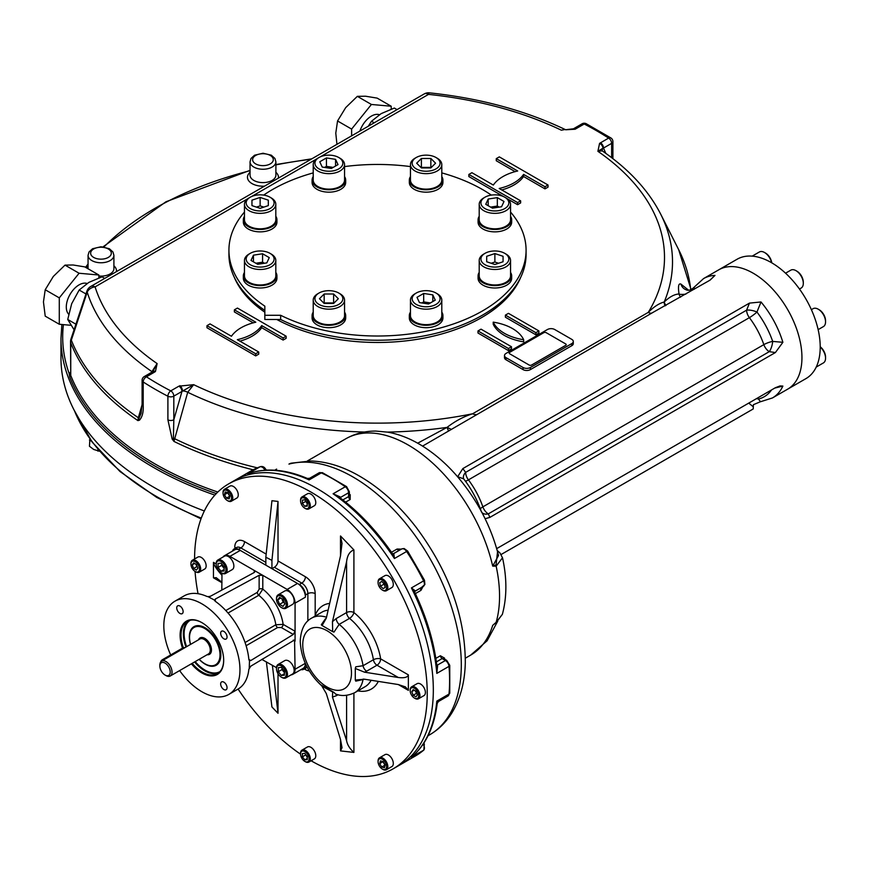 <?xml version="1.0" encoding="UTF-8"?>
<svg xmlns="http://www.w3.org/2000/svg" width="869" height="869" viewBox="0 0 869 869"><rect width="100%" height="100%" fill="white"/><g stroke="black" fill="none" stroke-linecap="round" stroke-linejoin="round"><path stroke-width="1.3" d="M184.597 647.839L184.337 647.687A2.585 1.488 120 0 0 183.044 647.818L162.329 659.767A2.585 1.488 120 0 0 160.656 662.026M165.957 675.571L165.045 675.05A7.321 4.226 60 0 1 159.863 666.078A7.321 4.226 60 0 1 165.045 663.09A7.321 4.226 60 0 1 170.215 672.052A7.321 4.226 60 0 1 165.045 675.05L165.957 675.571A8.614 4.975 60 0 0 170.259 675.995L208.484 653.933A8.614 4.975 60 0 0 208.484 643.994A8.614 4.975 60 0 0 199.87 639.019L161.656 661.081A8.614 4.975 60 0 1 170.259 666.056A8.614 4.975 60 0 1 170.259 675.995M159.863 666.078L159.863 665.024A8.614 4.975 60 0 1 161.656 661.081M190.604 644.364A21.529 12.427 60 0 1 194.015 627.472A21.529 12.427 60 0 1 215.545 639.91A21.529 12.427 60 0 1 215.545 664.774A21.529 12.427 60 0 1 204.78 663.71A21.529 12.427 60 0 1 199.218 659.278M223.681 660.103A30.165 17.413 60 0 1 217.435 673.66A30.165 17.413 60 0 1 192.201 663.34M183.316 647.677A30.165 17.413 60 0 1 187.259 621.411A30.165 17.413 60 0 1 202.119 622.769M182.512 648.111A30.817 17.793 60 0 1 201.89 622.639L201.89 622.639A30.817 17.793 60 0 1 223.681 660.375A30.817 17.793 60 0 1 191.408 663.797M220.835 654.77A21.616 12.481 60 0 1 215.316 664.904M193.787 627.614A21.616 12.481 60 0 1 205.323 627.907M190.517 644.418A22.268 12.85 60 0 1 205.084 627.766L205.084 627.766A22.268 12.85 60 0 1 220.835 655.041A22.268 12.85 60 0 1 199.131 659.332M248.849 659.441L250.783 660.549L249.251 660.483L248.849 659.441A53.835 31.078 -120 0 0 215.295 601.305L214.589 600.436L215.295 599.078L259.136 575.3L262.796 575.365L229.905 556.377A11.199 6.463 -120 0 0 224.311 555.812A11.199 6.463 -120 0 0 223.018 557.029M232.577 551.044A8.614 4.975 -120 0 1 234.13 548.915A8.614 4.975 -120 0 1 238.432 549.338L265.838 565.165L265.838 557.214L271.932 560.364L271.932 568.684L299.338 584.5A8.614 4.975 -120 0 1 305.432 595.048L305.432 597.166A11.199 6.463 -120 0 0 297.513 583.447L240.257 550.392A11.199 6.463 -120 0 0 234.663 549.838L224.311 555.812M291.061 674.876A11.199 6.463 -120 0 0 292.755 674.366A11.199 6.463 -120 0 0 295.069 669.249L294.558 639.942L250.783 666.175L248.849 669.282A53.835 31.078 -120 0 1 237.943 689.139L228.808 694.418A53.835 31.078 -120 0 0 228.808 632.252A53.835 31.078 -120 0 0 174.973 601.174A53.835 31.078 -120 0 0 170.682 654.944M292.755 674.366L303.107 668.391A11.199 6.463 -120 0 0 305.421 663.612M293.298 640.095L295.069 641.116L295.069 603.14A11.199 6.463 -120 0 0 287.15 589.421L262.796 575.365L262.796 589.149L258.799 595.276A2.585 1.488 60 0 1 257.311 592.343L259.136 589.149A2.585 1.488 180 0 1 262.796 589.149A35.314 20.389 -120 0 1 283.131 624.376L275.831 624.768A30.143 17.402 -120 0 0 258.799 595.276L228.047 613.036M223.854 689.53A4.519 2.607 -120 0 0 226.114 689.758A4.519 2.607 -120 0 0 226.114 684.533A4.519 2.607 -120 0 0 221.595 681.915A4.519 2.607 -120 0 0 220.9 685.543A4.519 2.607 -120 0 0 223.854 689.53M179.926 606.062A4.519 2.607 -120 0 0 177.667 605.834A4.519 2.607 -120 0 0 176.972 609.462A4.519 2.607 -120 0 0 179.926 613.449A4.519 2.607 -120 0 0 182.186 613.666A4.519 2.607 -120 0 0 182.881 610.049A4.519 2.607 -120 0 0 179.926 606.062M227.048 636.955A4.519 2.607 -120 0 0 225.082 632.415A4.519 2.607 -120 0 0 221.595 631.198A4.519 2.607 -120 0 0 220.9 634.826A4.519 2.607 -120 0 0 223.854 638.802A4.519 2.607 -120 0 0 226.114 639.03A4.519 2.607 -120 0 0 227.048 636.955M214.534 600.121L208.071 596.677L210.417 596.264L254.269 572.486L255.03 571.476L254.269 570.433L254.269 572.486M293.298 634.468L295.069 631.263L283.131 624.376A2.585 1.488 -60 0 1 281.306 627.537L293.298 634.468L250.783 660.549M179.633 670.596A53.835 31.078 -120 0 0 201.89 691.746A53.835 31.078 -120 0 0 228.808 694.418M208.071 596.677L206.768 596.384A53.835 31.078 -120 0 0 184.109 595.906L174.973 601.174M249.501 660.679L249.251 668M261.83 659.408L276.505 667.664M221.801 590.084L221.986 573.247M284.413 672.617L281.98 669.586L281.98 668.131M278.319 671.704L278.319 667.642L281.371 667.37L284.413 671.161L284.413 675.213L281.371 675.485L278.319 671.704L281.98 669.586M284.413 673.736L281.371 675.485M281.665 677.309A7.756 4.475 -120 0 0 281.98 677.505A7.756 4.475 -120 0 0 285.858 677.885A7.756 4.475 -120 0 0 287.042 671.683A7.756 4.475 -120 0 0 281.98 664.85A7.756 4.475 -120 0 0 278.102 664.459A7.756 4.475 -120 0 0 276.494 668.011A7.756 4.475 -120 0 0 276.505 668.38M281.98 677.505L281.371 677.157A6.887 3.976 -120 0 0 286.238 674.344A6.887 3.976 -120 0 0 281.371 665.904A6.887 3.976 -120 0 0 276.494 668.717A6.887 3.976 -120 0 0 281.371 677.157M285.858 677.885L292.549 674.018A7.756 4.475 -120 0 0 292.549 665.067A7.756 4.475 -120 0 0 284.804 660.592L278.102 664.459M224.126 568.391L221.682 565.361L221.682 563.894M224.126 566.925L224.126 570.987L221.074 571.259L218.032 567.468L218.032 563.405L221.074 563.134L224.126 566.925M221.682 565.361L218.032 567.468M224.126 569.499L221.074 571.259M221.367 572.888A7.756 4.475 -120 0 0 221.682 573.073A7.756 4.475 -120 0 0 225.56 573.464A7.756 4.475 -120 0 0 226.755 567.251A7.756 4.475 -120 0 0 221.682 560.418A7.756 4.475 -120 0 0 217.815 560.038A7.756 4.475 -120 0 0 216.207 563.579A7.756 4.475 -120 0 0 216.218 563.948L213.459 562.352C213.915 565.198 216.761 569.521 221.986 575.311M221.682 573.073L221.074 572.725A6.887 3.976 -120 0 0 225.951 569.912A6.887 3.976 -120 0 0 221.074 561.472A6.887 3.976 -120 0 0 216.207 564.285A6.887 3.976 -120 0 0 221.074 572.725L221.682 573.073M225.56 573.464L232.262 569.597A7.756 4.475 -120 0 0 233.446 563.384A7.756 4.475 -120 0 0 228.384 556.551A7.756 4.475 -120 0 0 224.506 556.171L217.815 560.038M284.445 602.988L283.175 602.25L281.773 598.622M283.044 606.388L279.525 604.357L277.765 599.827L279.525 597.329L283.044 599.36L284.804 603.89L283.044 606.388M283.175 602.25L279.525 604.357M280.817 598.068L277.765 599.827M281.665 607.692A7.756 4.475 -120 0 0 281.98 607.887A7.756 4.475 -120 0 0 285.858 608.267A7.756 4.475 -120 0 0 287.454 604.726A7.756 4.475 -120 0 0 284.076 596.916A7.756 4.475 -120 0 0 278.102 594.841A7.756 4.475 -120 0 0 276.494 598.393A7.756 4.475 -120 0 0 276.505 598.763M276.494 599.099A6.887 3.976 -120 0 0 281.371 607.54A6.887 3.976 -120 0 0 286.238 604.726A6.887 3.976 -120 0 0 281.371 596.286A6.887 3.976 -120 0 0 276.494 599.099L276.494 598.393M285.858 608.267L292.549 604.4A7.756 4.475 -120 0 0 294.156 600.848A7.756 4.475 -120 0 0 290.778 593.049A7.756 4.475 -120 0 0 284.804 590.974L278.102 594.841M229.829 496.46L227.602 492.614M226.461 498.133L224.474 494.689L225.201 491.973L227.928 492.701L229.916 496.145L229.188 498.86L226.461 498.133L229.514 496.373M227.526 492.929L224.474 494.689M227.591 500.674A6.887 3.976 -120 0 0 227.906 500.87A6.887 3.976 -120 0 0 231.35 501.217A6.887 3.976 -120 0 0 231.35 493.255A6.887 3.976 -120 0 0 224.463 489.28A6.887 3.976 -120 0 0 223.04 492.43A6.887 3.976 -120 0 0 223.051 492.799M236.835 498.046L231.35 501.217L236.835 498.046A6.887 3.976 -120 0 0 236.835 490.094A6.887 3.976 -120 0 0 229.948 486.119L224.463 489.28M224.289 490.377A6.029 3.476 -120 0 0 223.04 493.136A6.029 3.476 -120 0 0 227.298 500.522A6.029 3.476 -120 0 0 231.241 495.993A6.029 3.476 -120 0 0 224.289 490.377M307.257 503.835L305.432 500.609M302.379 503.325L302.379 500.077L304.813 499.86L307.257 502.89L307.257 506.138L304.813 506.355L302.379 503.325L305.432 501.565M307.257 504.943L304.813 506.355M305.117 508.354A6.887 3.976 -120 0 0 305.432 508.55A6.887 3.976 -120 0 0 308.875 508.886A6.887 3.976 -120 0 0 309.929 503.368A6.887 3.976 -120 0 0 305.432 497.296A6.887 3.976 -120 0 0 301.977 496.959A6.887 3.976 -120 0 0 300.555 500.109A6.887 3.976 -120 0 0 300.565 500.479M305.432 508.55L304.813 508.202A6.029 3.476 -120 0 0 309.082 505.736A6.029 3.476 -120 0 0 304.813 498.35A6.029 3.476 -120 0 0 300.555 500.816A6.029 3.476 -120 0 0 304.813 508.202M308.875 508.886L314.35 505.725A6.887 3.976 -120 0 0 314.35 497.774A6.887 3.976 -120 0 0 307.463 493.788L301.977 496.959M384.771 585.565L383.153 582.762M379.72 582.632L381.708 581.491L379.72 582.632L380.448 586.195L383.501 584.435M381.708 581.491L384.435 583.892L385.163 587.455L383.164 588.606L380.448 586.195M382.632 590.192A6.887 3.976 -120 0 0 382.947 590.377A6.887 3.976 -120 0 0 386.39 590.724A6.887 3.976 -120 0 0 386.39 582.762A6.887 3.976 -120 0 0 379.503 578.787A6.887 3.976 -120 0 0 378.069 581.937A6.887 3.976 -120 0 0 378.08 582.306M385.347 583.371A6.029 3.476 -120 0 0 380.709 579.612A6.029 3.476 -120 0 0 378.069 582.643A6.029 3.476 -120 0 0 382.338 590.029A6.029 3.476 -120 0 0 386.271 589.269A6.029 3.476 -120 0 0 385.347 583.371M386.39 590.724L391.876 587.553A6.887 3.976 -120 0 0 391.876 579.601A6.887 3.976 -120 0 0 384.978 575.626L379.503 578.787M417.055 693.962L415.176 690.768M413.188 689.617L416.001 691.235L417.402 694.863L416.001 696.862L413.188 695.243L411.776 691.615L413.188 689.617M414.22 690.214L411.776 691.615M416.229 693.484L413.188 695.243M414.741 698.231A6.887 3.976 -120 0 0 415.056 698.426A6.887 3.976 -120 0 0 418.5 698.774A6.887 3.976 -120 0 0 419.923 695.613A6.887 3.976 -120 0 0 416.914 688.683A6.887 3.976 -120 0 0 411.613 686.836A6.887 3.976 -120 0 0 410.179 689.986A6.887 3.976 -120 0 0 410.19 690.355M418.706 695.613A6.029 3.476 -120 0 0 414.448 688.226A6.029 3.476 -120 0 0 410.179 690.692A6.029 3.476 -120 0 0 414.448 698.079A6.029 3.476 -120 0 0 418.706 695.613M418.5 698.774L423.974 695.602A6.887 3.976 -120 0 0 423.974 687.651A6.887 3.976 -120 0 0 417.087 683.675L411.613 686.836M385.076 765.35L382.849 761.505M383.164 761.592L385.163 765.035L384.435 767.751L381.708 767.023L379.72 763.579L380.448 760.864L383.164 761.592M382.773 761.82L379.72 763.579M384.761 765.263L381.708 767.023M382.632 769.206A6.887 3.976 -120 0 0 382.947 769.402A6.887 3.976 -120 0 0 386.39 769.738A6.887 3.976 -120 0 0 386.39 761.787A6.887 3.976 -120 0 0 379.503 757.811L379.503 757.811A6.887 3.976 -120 0 0 378.069 760.962A6.887 3.976 -120 0 0 378.08 761.331M386.39 769.738L391.876 766.577A6.887 3.976 -120 0 0 391.876 758.626A6.887 3.976 -120 0 0 384.978 754.64L379.503 757.811L384.978 754.64M385.347 769.347A6.029 3.476 -120 0 0 383.968 760.516A6.029 3.476 -120 0 0 378.069 761.668A6.029 3.476 -120 0 0 382.338 769.054A6.029 3.476 -120 0 0 385.347 769.347M197.502 567.207L195.623 564.003M196.448 570.107L193.635 568.489L192.234 564.861L193.635 562.862L196.448 564.481L197.86 568.109L196.448 570.107M196.676 566.729L193.635 568.489M194.667 563.449L192.234 564.861M195.482 571.65A6.887 3.976 -120 0 0 195.797 571.845A6.887 3.976 -120 0 0 199.24 572.182A6.887 3.976 -120 0 0 200.674 569.032A6.887 3.976 -120 0 0 197.665 562.102A6.887 3.976 -120 0 0 192.353 560.255A6.887 3.976 -120 0 0 190.93 563.405A6.887 3.976 -120 0 0 190.941 563.775M190.93 564.111A6.029 3.476 -120 0 0 195.188 571.498A6.029 3.476 -120 0 0 199.457 569.032A6.029 3.476 -120 0 0 195.188 561.646A6.029 3.476 -120 0 0 190.93 564.111L190.93 563.405M199.24 572.182L204.726 569.021A6.887 3.976 -120 0 0 206.149 565.871A6.887 3.976 -120 0 0 203.15 558.93A6.887 3.976 -120 0 0 197.839 557.083L192.353 560.255M307.257 757.355L305.432 754.129M307.257 756.399L307.257 759.647L304.813 759.864L302.379 756.834L302.379 753.586L304.813 753.369L307.257 756.399M305.432 755.085L302.379 756.834M307.257 758.463L304.813 759.864M305.117 761.526A6.887 3.976 -120 0 0 305.432 761.722A6.887 3.976 -120 0 0 308.875 762.07A6.887 3.976 -120 0 0 309.929 756.541A6.887 3.976 -120 0 0 305.432 750.468A6.887 3.976 -120 0 0 301.977 750.132A6.887 3.976 -120 0 0 300.555 753.282A6.887 3.976 -120 0 0 300.565 753.651M305.432 761.722L304.813 761.374A6.029 3.476 -120 0 0 309.082 758.909A6.029 3.476 -120 0 0 304.813 751.522A6.029 3.476 -120 0 0 300.555 753.988A6.029 3.476 -120 0 0 304.813 761.374L305.432 761.722M308.875 762.07L314.35 758.898A6.887 3.976 -120 0 0 315.414 753.38A6.887 3.976 -120 0 0 310.906 747.307A6.887 3.976 -120 0 0 307.463 746.96L301.977 750.132M301.032 669.597A8.614 4.975 -120 0 0 303.639 669.315A8.614 4.975 -120 0 0 305.432 665.372L306.073 665.002M305.432 663.623L305.432 665.372M213.459 562.352L213.459 577.82L216.207 577.657L221.986 582.382M363.177 679.091A5.171 2.987 60 0 0 363.057 679.536L355.758 681.155L355.291 680.047L364.502 679.221L398.306 684.544L405.41 686.89L408.354 690.344L408.354 674.865L380.644 658.876A5.171 2.335 -9 0 0 373.409 659.745A5.171 2.987 -120 0 0 376.994 665.209A5.171 2.987 120 0 0 380.644 658.876A48.229 27.851 60 0 0 353.911 612.558A5.171 2.987 0 0 0 346.601 612.558A5.171 2.987 -120 0 0 349.534 618.391A43.07 24.864 60 0 1 373.409 659.745L363.057 665.719L355.758 666.816L355.291 668.457L364.502 672.182L398.306 677.505C404.4 678.211 407.746 677.331 408.354 674.865M336.52 694.309A5.171 2.987 -120 0 0 336.249 695.765L332.469 697.047L332.664 691.985L334 692.419L321.313 685.098L326.299 693.538L340.507 739.497L342.017 747.698L340.507 750.892L353.911 752.413C349.772 748.73 347.339 744.82 346.601 740.703L346.601 695.319M334 692.419L335.553 694.005M332.664 691.985L322.301 686.293M340.507 555.812L340.507 535.977L342.017 543.386L340.507 555.812L326.299 618.185L322.073 625.528L321.313 624.757L325.44 618.771M315.034 616.154L315.175 615.295A48.229 27.851 60 0 1 329.666 603.401M336.249 618.532L346.601 612.558L346.601 561.635C347.35 555.258 349.783 551.359 353.911 549.925L353.911 612.558A5.171 2.335 129 0 1 349.534 618.391L339.182 624.366L334 632.078L332.664 631.644L332.469 621.607L336.249 618.532A5.171 2.987 -120 0 0 339.182 624.366A43.07 24.864 60 0 1 363.057 665.719A5.171 2.987 60 0 0 366.642 671.183L364.502 672.182M271.932 568.684L274.365 567.272A5.171 2.987 120 0 0 278.015 560.939L305.432 576.766A13.785 7.951 60 0 1 315.175 593.646A5.171 2.987 0 0 0 307.865 593.646L307.865 620.933M355.291 680.047L355.291 668.457M322.073 625.528L332.664 631.644M346.601 561.635L332.469 621.607M340.507 535.977L353.911 549.925M265.838 557.214L271.932 500.718L278.015 501.435L278.015 560.939M271.932 560.364L278.015 501.435M332.469 697.047L346.601 740.703M278.015 673.681L278.015 713.275L272.388 665.285M278.015 713.275L271.932 706.964L266.37 661.82M194.58 558.963A164.513 94.982 60 0 1 228.656 483.881A164.513 94.982 60 0 1 355.421 527.95A164.513 94.982 60 0 1 427.233 693.505A164.513 94.982 60 0 1 393.157 768.815A164.513 94.982 60 0 1 311.102 760.777M300.555 754.162A164.513 94.982 60 0 1 238.095 689.052M198.045 593.712A164.513 94.982 60 0 1 195.047 571.4M433.327 689.986A164.513 94.982 60 0 1 399.251 765.296A164.513 94.982 60 0 0 433.327 689.986A164.513 94.982 60 0 0 361.515 524.431A164.513 94.982 60 0 0 234.749 480.361A164.513 94.982 60 0 1 329.003 496.156A164.513 94.982 60 0 1 433.327 689.986M319.075 472.823A5.171 2.987 60 0 1 321.28 472.888A2.585 1.64 114.6 0 1 322.551 472.747L319.075 472.823L309.581 478.308L307.354 478.439C285.695 469.282 266.11 467.641 248.61 473.518L247.784 473.844A164.513 94.982 60 0 1 309.103 479.916L309.56 479.264M250.587 472.866L247.784 473.844L259.961 466.816A5.171 2.987 60 0 1 264.806 469.847L265.762 469.325L266.251 470.151M339.399 497.264A2.585 1.141 170.4 0 1 339.964 496.818L333.109 493.788A164.513 94.982 60 0 1 394.439 558.517L393.809 553.662A2.585 2.064 80.6 0 1 393.255 553.868L392.419 553.586L394.439 558.517L406.616 551.478A164.513 94.982 60 0 1 423.594 580.894L411.417 587.922A164.513 94.982 60 0 1 436.814 673.399L437.607 665.947A2.585 1.141 -50.4 0 1 436.944 666.208M392.419 553.586L392.43 553.596C376.212 530.155 358.028 511.005 337.878 496.134L333.109 493.788L345.297 486.749A5.171 2.987 60 0 1 348.567 492.766A2.585 1.466 179.1 0 0 349.327 491.713L349.381 495.319L348.632 496.579L342.853 499.914M339.964 496.818A5.171 2.987 60 0 1 340.04 497.687L348.567 492.766L348.632 496.579A2.585 1.488 -120 0 0 350.174 499.512L350.218 494.743A2.585 1.293 -54.3 0 1 349.381 495.004M307.354 478.439L309.103 479.916L321.28 472.888A164.513 94.982 60 0 1 345.297 486.749A2.585 1.325 124.9 0 1 346.579 486.618A2.585 1.325 124.9 0 0 346.579 486.618L349.327 491.713M415.306 590.887A5.171 2.987 60 0 1 414.861 591.278A2.585 2.064 -140.6 0 1 415.306 590.887L411.417 587.922L414.665 592.115C426.864 617.881 434.359 643.212 437.161 668.098L436.814 673.399L448.991 666.36A164.513 94.982 60 0 1 448.991 694.092L436.814 701.12A164.513 94.982 60 0 1 411.417 757.268L413.666 755.324M421.15 587.748L421.107 587.77A2.585 1.488 -120 0 0 420.944 590.377L423.018 586.586M401.391 549.132L397.079 549.034A2.585 1.488 -120 0 0 399.414 550.196L399.49 550.153M437.607 701.044L436.814 701.12L437.216 703.379C434.326 726.712 425.951 744.494 412.112 756.703L423.594 750.229A164.513 94.982 60 0 1 415.545 755.889L393.157 768.815M443.885 658.702A2.585 1.293 174.3 0 1 444.537 658.105L440.377 655.758A2.585 1.488 -120 0 0 442.147 658.561L443.777 659.136M502.347 614.437C506.985 597.166 507.04 578.287 502.51 557.779L496.145 566.175A2.585 1.76 -94 0 0 496.047 564.959L492.701 566.121L498.534 555.519C491.246 526.896 477.831 500.924 458.289 477.57C446.568 463.774 433.783 452.749 419.944 444.504C409.364 438.215 398.589 434.087 387.607 432.132L375.799 431.078C364.991 431.013 354.976 433.588 345.753 438.812A124.886 72.105 -120 0 1 492.701 566.121L496.145 566.175A124.886 72.105 60 0 1 496.145 622.28L492.701 625.376L496.08 622.639A2.585 0.717 -130.7 0 0 496.145 622.28L502.369 614.35L496.08 622.639A2.585 0.717 -130.7 0 1 496.047 622.66M496.047 564.959L497.546 551.696M496.796 622.019L492.701 625.376A124.886 72.105 -120 0 1 470.65 655.128L487.085 640.811L497.72 621.205M288.942 464.1A13.785 11.123 -104.9 0 1 291.148 463.188L288.942 464.1A153.313 88.519 60 0 1 435.239 568.217A153.313 88.519 60 0 1 429.558 734.87C438.573 729.612 445.96 722.378 451.706 713.177C460.353 699.024 464.882 682.122 465.306 662.482C465.078 616.197 448.73 571.194 416.251 527.461C398.241 504.118 378.308 486.423 356.453 474.376C341.039 465.98 325.842 461.504 310.841 460.972L291.148 463.188M565.697 345.341A1.727 0.999 180 0 0 565.697 343.939L546.21 332.686A1.727 0.999 180 0 0 543.777 332.686L509.668 352.379A1.727 0.999 180 0 0 509.668 353.781L529.156 365.034A1.727 0.999 180 0 0 531.589 365.034L565.697 345.341L531.589 365.034M811.385 309.668L813.069 308.691A10.341 5.964 60 0 1 818.24 309.201L818.24 309.201A10.341 5.964 60 0 1 825.55 321.856A10.341 5.964 60 0 1 823.41 326.592L818.142 329.633M818.24 309.201L819.217 309.766A8.962 5.171 60 0 1 825.55 320.737L825.55 321.856M790.823 270.15L785.554 273.192L790.823 270.15A10.341 5.964 60 0 1 795.993 270.661A10.341 5.964 60 0 1 803.304 283.327A10.341 5.964 60 0 1 801.164 288.052L799.469 289.029M795.993 270.661L796.971 271.226A8.962 5.171 60 0 1 803.304 282.197L803.304 283.327M820.217 346.981A10.341 5.964 60 0 1 823.41 350.989A10.341 5.964 60 0 1 825.55 358.191A10.341 5.964 60 0 1 823.41 362.916L816.219 367.076M820.217 346.764A8.962 5.171 60 0 1 825.55 357.061L825.55 358.191M752.174 256.138L759.365 251.988A10.341 5.964 60 0 1 764.524 252.499A10.341 5.964 60 0 1 771.563 262.72M764.524 252.499L765.502 253.064A8.962 5.171 60 0 1 771.759 262.829M415.045 293.733L416.262 293.027A13.947 8.049 180 0 1 435.988 293.027A13.947 8.049 180 0 1 435.988 304.422A13.947 8.049 180 0 1 416.262 304.422A13.947 8.049 180 0 1 416.262 293.027L415.045 293.733A15.675 9.048 180 0 0 410.45 300.131L410.45 315.599A15.675 9.048 180 0 0 420.129 323.963A15.675 9.048 180 0 0 437.205 321.997A15.675 9.048 180 0 0 441.8 315.599L441.8 300.131A15.675 9.048 180 0 1 426.125 309.179A15.675 9.048 180 0 1 410.45 300.131M435.988 293.027L437.205 293.733A15.675 9.048 180 0 1 441.8 300.131M421.845 302.955L423.681 301.901L430.405 302.933M428.569 303.998L419.445 302.586L417.001 297.317L423.681 293.461L432.805 294.873L435.25 300.142L428.569 303.998M432.805 301.554L432.805 294.873M423.681 301.901L423.681 293.461M480.926 259.027A13.947 8.049 180 0 1 485.011 253.335A13.947 8.049 180 0 1 504.737 253.335A13.947 8.049 180 0 1 500.218 266.468A13.947 8.049 180 0 1 480.926 259.027M504.737 253.335L505.964 254.041A15.675 9.048 180 0 1 510.548 260.439A15.675 9.048 180 0 1 494.874 269.488A15.675 9.048 180 0 1 479.21 260.439A15.675 9.048 180 0 1 483.794 254.041L485.011 253.335M491.17 263.253L494.874 262.014L498.589 263.253M503.064 261.754L494.874 264.491L486.694 261.754L486.694 256.301L494.874 253.574L503.064 256.301L503.064 261.754L503.064 256.301M494.874 262.014L494.874 253.574M486.694 261.754L486.694 256.301M479.21 260.439L479.21 275.907A15.675 9.048 180 0 0 494.874 284.956A15.675 9.048 180 0 0 510.548 275.907L510.548 260.439M485.011 208.593A13.947 8.049 180 0 1 485.011 197.198A13.947 8.049 180 0 1 504.737 197.198A13.947 8.049 180 0 1 504.737 208.593A13.947 8.049 180 0 1 485.011 208.593M504.737 197.198L505.964 197.904A15.675 9.048 180 0 1 510.548 204.302A15.675 9.048 180 0 1 500.87 212.655A15.675 9.048 180 0 1 483.794 210.7A15.675 9.048 180 0 1 479.21 204.302A15.675 9.048 180 0 1 483.794 197.904L485.011 197.198M490.594 207.104L497.329 206.062L499.154 207.126M504.009 201.478L501.554 206.746L492.43 208.158L485.749 204.302L488.193 199.034L497.329 197.621L504.009 201.478M497.329 206.062L497.329 197.621M488.193 205.714L488.193 199.034M510.548 204.302L510.548 219.77A15.675 9.048 180 0 1 500.87 228.134A15.675 9.048 180 0 1 483.794 226.168A15.675 9.048 180 0 1 479.21 219.77L479.21 204.302M426.125 171.247A13.947 8.049 180 0 1 413.231 166.283A13.947 8.049 180 0 1 416.262 157.506A13.947 8.049 180 0 1 435.988 157.506A13.947 8.049 180 0 1 439.008 166.283A13.947 8.049 180 0 1 426.125 171.247M435.988 157.506L437.205 158.201A15.675 9.048 180 0 1 441.8 164.599A15.675 9.048 180 0 1 426.125 173.648A15.675 9.048 180 0 1 410.45 164.599A15.675 9.048 180 0 1 415.045 158.201L416.262 157.506M420.889 167.413L431.35 167.413M430.85 158.473L435.575 163.198L430.85 167.923L421.4 167.923L416.675 163.198L421.4 158.473L430.85 158.473L430.85 166.913M421.4 166.913L421.4 158.473M441.8 164.599L441.8 180.079A15.675 9.048 180 0 1 426.125 189.127A15.675 9.048 180 0 1 410.45 180.079L410.45 164.599M338.747 168.89A13.947 8.049 180 0 1 319.021 168.89A13.947 8.049 180 0 1 319.021 157.506A13.947 8.049 180 0 1 338.747 157.506A13.947 8.049 180 0 1 338.747 168.89M338.747 157.506L339.975 158.201A15.675 9.048 180 0 1 344.558 164.599A15.675 9.048 180 0 1 339.975 170.997A15.675 9.048 180 0 1 322.888 172.964A15.675 9.048 180 0 1 313.22 164.599A15.675 9.048 180 0 1 317.804 158.201L319.021 157.506M324.615 167.424L326.44 166.37L333.164 167.413M335.564 166.022L335.564 159.342L338.019 164.61L331.339 168.467L322.203 167.054L319.759 161.786L326.44 157.93L335.564 159.342M326.44 166.37L326.44 157.93M344.558 164.599L344.558 180.079A15.675 9.048 180 0 1 339.975 186.477A15.675 9.048 180 0 1 322.888 188.432A15.675 9.048 180 0 1 313.22 180.079L313.22 164.599M271.215 254.041L269.998 253.335A13.947 8.049 180 0 1 269.998 264.73A13.947 8.049 180 0 1 250.272 264.73A13.947 8.049 180 0 1 250.272 253.335A13.947 8.049 180 0 1 269.998 253.335L271.215 254.041A15.675 9.048 180 0 1 275.81 260.439A15.675 9.048 180 0 1 260.135 269.488A15.675 9.048 180 0 1 244.461 260.439A15.675 9.048 180 0 1 249.055 254.041L250.272 253.335M255.855 263.242L262.579 262.199L264.415 263.264M253.455 261.851L253.455 255.171L262.579 253.759L269.26 257.615L266.816 262.883L257.691 264.295L251.011 260.439L253.455 255.171M262.579 262.199L262.579 253.759M275.81 260.439L275.81 275.907A15.675 9.048 180 0 1 266.131 284.272A15.675 9.048 180 0 1 249.055 282.306A15.675 9.048 180 0 1 244.461 275.907L244.461 260.439M274.083 202.89A13.947 8.049 180 0 1 254.791 210.331A13.947 8.049 180 0 1 250.272 197.198A13.947 8.049 180 0 1 269.998 197.198A13.947 8.049 180 0 1 274.083 202.89M269.998 197.198L271.215 197.904A15.675 9.048 180 0 1 275.81 204.302A15.675 9.048 180 0 1 260.135 213.35A15.675 9.048 180 0 1 244.461 204.302A15.675 9.048 180 0 1 249.055 197.904L250.272 197.198M256.431 207.115L260.135 205.877L263.839 207.115M260.135 205.877L260.135 197.437L268.315 200.163L268.315 205.616L260.135 208.343L251.956 205.616L251.956 200.163L260.135 197.437M251.956 205.616L251.956 200.163M268.315 205.616L268.315 200.163M275.81 204.302L275.81 219.77A15.675 9.048 180 0 1 260.135 228.819A15.675 9.048 180 0 1 244.461 219.77L244.461 204.302M328.884 290.67A13.947 8.049 180 0 1 338.747 293.027A13.947 8.049 180 0 1 338.747 304.422A13.947 8.049 180 0 1 319.021 304.422A13.947 8.049 180 0 1 319.021 293.027A13.947 8.049 180 0 1 328.884 290.67M338.747 293.027L339.975 293.733A15.675 9.048 180 0 1 344.558 300.131A15.675 9.048 180 0 1 328.884 309.179A15.675 9.048 180 0 1 313.22 300.131A15.675 9.048 180 0 1 317.804 293.733L319.021 293.027M323.659 302.944L334.12 302.944M324.17 303.455L319.444 298.73L324.17 294.004L333.609 294.004L338.334 298.73L333.609 303.455L324.17 303.455M333.609 302.445L333.609 294.004M324.17 302.445L324.17 294.004M344.558 300.131L344.558 315.599A15.675 9.048 180 0 1 328.884 324.648A15.675 9.048 180 0 1 313.22 315.599L313.22 300.131M805.943 378.612L787.672 389.16L805.943 378.612A68.901 39.778 -120 0 0 805.943 299.045A68.901 39.778 -120 0 0 737.042 259.266L703.542 278.601L694.19 287.161L694.374 289.192M787.672 389.16A68.901 39.778 -120 0 0 787.672 309.592A68.901 39.778 -120 0 0 718.772 269.814A68.901 39.778 -120 0 1 787.672 309.592A68.901 39.778 -120 0 1 787.672 389.16L772.443 397.948A68.901 39.778 -120 0 0 782.882 386.075L774.746 388.085M255.703 353.781L206.974 325.658L210.026 323.898L231.447 336.26A43.07 24.864 180 0 1 255.801 322.203L234.38 309.831L237.433 308.071L286.151 336.205L283.109 337.965L261.688 325.593A43.07 24.864 180 0 1 237.324 339.66L258.745 352.021L255.703 353.781L255.703 355.899L206.974 327.765L206.974 325.658M258.745 352.021L258.745 354.139L255.703 355.899M261.688 325.593L261.688 327.7A43.07 24.864 180 0 1 239.877 341.137M283.109 337.965L283.109 340.072L261.688 327.7M286.151 336.205L286.151 338.313L283.109 340.072M234.38 309.831L234.38 311.938L253.248 322.833M571.791 339.366L554.737 329.525A5.171 2.987 0 0 0 547.427 329.525L506.008 353.433A5.171 2.987 0 0 0 504.498 355.54A5.171 2.987 0 0 0 506.008 357.648L523.062 367.5A5.171 2.987 0 0 0 530.372 367.5L571.791 343.592A5.171 2.987 0 0 0 573.301 341.474A5.171 2.987 0 0 0 571.791 339.366M504.498 355.54L504.498 357.648A5.171 2.987 0 0 0 506.008 359.766L523.062 369.607A5.171 2.987 0 0 0 530.372 369.607L571.791 345.699A5.171 2.987 0 0 0 573.301 343.592L573.301 341.474M493.223 322.138A43.07 24.864 0 0 0 523.67 339.725A43.07 24.864 0 0 0 493.223 322.138L493.223 324.246A43.07 24.864 0 0 0 523.67 341.832L523.67 339.725M508.452 348.512L477.993 330.926L481.046 329.166L511.493 346.753L508.452 348.512L508.452 350.62L477.993 333.033L477.993 330.926M511.493 346.753L511.493 348.86L508.452 350.62M505.4 315.11L535.858 332.686L538.899 330.926L508.452 313.351L505.4 315.11L505.4 317.218L535.858 334.793L538.899 333.033L538.899 330.926M535.858 332.686L535.858 334.793M468.858 174.452L517.587 202.586L520.629 200.826L499.208 188.464A43.07 24.864 0 0 0 523.572 174.397L544.993 186.759L548.035 185.01L499.317 156.876L496.264 158.636L517.685 170.997A43.07 24.864 0 0 0 493.331 185.064L471.91 172.703L468.858 174.452L468.858 176.57L503.477 196.557M496.264 158.636L496.264 160.743L515.132 171.638M548.035 185.01L548.035 187.117L544.993 188.877L544.993 186.759M523.572 174.397L523.572 176.505L544.993 188.877M501.761 189.931A43.07 24.864 0 0 0 523.572 176.505M520.629 200.826L520.629 202.933L517.587 204.693L517.587 202.586M507.148 198.675L517.587 204.693M481.35 317.739A146.427 84.532 0 0 0 516.36 284.967M238.649 284.967A146.427 84.532 0 0 0 264.839 312.134M276.82 319.499A147.285 85.032 0 0 0 481.654 317.565A147.285 85.032 0 0 0 520.737 277.254M234.282 277.254A147.285 85.032 0 0 0 264.839 312.199M565.697 129.774L575.082 129.231L584.24 124.017A310.07 179.014 0 0 1 608.604 138.084L599.577 143.374L597.894 151.304L602.228 150.858C629.004 169.303 648.48 190.376 660.657 214.089L678.667 249.664L691.061 289.594M155.442 371.508L157.126 363.579L152.846 371.595A4.302 2.792 52.8 0 1 155.442 371.508L154.563 372.095A4.302 2.488 60 0 0 152.401 371.878L144.254 376.581A4.302 2.488 60 0 1 146.416 376.798L154.563 372.095M448.686 431.046A8.614 0.988 65.8 0 1 447.079 427.374C455.226 421.063 463.742 416.523 472.649 413.763A286.998 165.697 0 0 1 193.668 384.674L181.969 391.43A4.302 2.488 -120 0 0 178.916 386.162L193.668 384.674L187.715 392.267L173.963 441.419L172.16 439.073L167.902 419.857A4.302 2.488 180 0 0 173.822 419.76L173.398 438.117L172.16 439.073M451.435 429.46A8.614 0.923 25.6 0 0 447.079 427.374L446.992 427.407A8.614 0.988 -114.2 0 0 448.621 431.078M476.169 414.502A8.614 4.975 60 0 1 472.649 413.763L648.274 312.373C653.999 306.681 659.299 303.238 664.177 302.032L664.209 301.999C669.488 296.894 674.431 294.233 679.037 293.994C677.907 286.314 678.548 283.022 680.981 284.12L688.487 290.127M710.125 280.1L714.981 275.408L709.843 280.263L653.26 312.243L422.584 446.101M651.761 313.112A8.614 4.975 60 0 1 648.274 312.373A286.998 165.697 0 0 0 597.894 151.304L602.988 148.208A4.302 3.226 -23.3 0 0 602.358 150.956M665.23 305.812A8.614 6.974 132.9 0 1 664.177 302.032A8.614 7.691 47 0 0 666.012 305.41A8.614 7.702 -133 0 1 664.209 301.999A295.004 170.313 0 0 0 660.657 214.089M680.568 297.176A8.614 8.245 87.6 0 1 679.037 293.994A8.614 2.042 -11.1 0 0 685.913 294.08M694.19 287.161L694.19 287.161C691.094 290.116 688.346 290.963 685.934 289.703L685.934 289.703A8.614 8.245 110.7 0 1 680.981 284.12M771.52 389.942A63.741 36.802 60 0 1 758.409 399.023A8.614 6.93 76.6 0 0 757.366 398.121M760.538 401.728L758.409 399.023A8.614 6.355 -20.6 0 0 756.378 398.686M465.436 481.187A8.614 1.456 -37 0 0 468.424 479.873A58.571 33.815 -120 0 1 482.871 506.855A8.614 4.975 -120 0 0 488.313 513.872L489.866 517.392L775.387 352.553L769.282 351.652A8.614 2.824 104.2 0 0 772.693 341.408A8.614 2.216 -19.2 0 0 763.84 344.635L482.871 506.855A8.614 2.216 -19.2 0 0 480.361 508.865M457.757 476.603L462.84 468.587L465.654 472.378L746.623 310.157A8.614 2.965 -165 0 1 756.964 312.036A8.614 1.456 -37 0 1 749.393 317.652A58.571 33.815 60 0 1 763.84 344.635A8.614 4.975 60 0 0 769.282 351.652L488.313 513.872A8.614 6.441 -37.2 0 1 482.023 512.677M462.84 468.587L749.436 303.118L746.623 310.157A8.614 4.975 -120 0 0 749.393 317.652L468.424 479.873A8.614 4.975 60 0 1 465.654 472.378A8.614 6.376 -21.2 0 0 463.644 478.83L458.115 476.864M489.866 517.392L485.098 518.728M749.436 303.118L761.005 301.967L756.964 312.036A63.741 36.802 60 0 1 772.693 341.408L782.882 342.31A68.901 39.778 -120 0 0 761.005 301.967M775.387 352.553L782.882 342.31M496.688 548.621L775.387 387.715L780.047 385.923L782.882 386.075M501.131 554.498L753.217 408.951L753.401 404.693L759.799 401.999M753.217 406.725L748.72 403.107M364.513 432.034A295.004 170.313 0 0 1 187.715 392.267A4.302 1.39 -164 0 0 182.533 390.952A4.302 2.129 -113.7 0 0 179.926 385.651M178.916 386.162L170.769 390.865A310.07 179.014 0 0 1 146.416 376.798A4.302 2.618 -57.2 0 0 143.2 381.969A4.302 2.488 180 0 1 142.103 380.307L142.103 403.933A4.302 2.488 0 0 0 143.2 405.595C143.548 412.145 142.299 417.001 139.464 420.183L137.921 420.607L138.334 417.75L142.103 404.661M142.103 403.933L141.082 413.362L138.997 418.261A4.302 3.639 69.8 0 0 139.464 420.183M138.997 418.261A4.302 1.39 16 0 0 138.334 417.75A313.774 181.154 0 0 1 71.345 340.137A8.614 6.865 158.8 0 0 70.747 342.81A314.372 181.502 0 0 0 137.921 420.607M151.369 372.475L157.126 363.579A286.998 165.697 0 0 1 95.079 286.879L247.861 198.675M152.303 371.943A4.302 1.39 16 0 0 151.662 371.454A295.004 170.313 0 0 1 87.204 292.136L71.345 340.137A8.614 2.39 18.2 0 1 70.976 339.029L86.911 291.158A8.614 2.314 18.6 0 0 87.204 292.136A8.614 6.919 162.6 0 1 95.079 286.879A8.614 4.975 60 0 0 90.767 286.455A8.614 8.614 0 0 0 86.911 291.158M253.151 469.792A314.372 181.502 0 0 1 173.963 441.419L173.398 438.117A4.302 1.39 -164 0 1 174.408 438.584A313.774 181.154 0 0 0 257.311 467.826M575.082 129.231A4.302 2.129 -113.7 0 0 573.355 128.808L565.523 129.742M576.093 128.721A4.302 2.488 -120 0 0 573.942 128.514A4.302 2.488 -120 0 0 573.659 128.721M600.457 142.788A4.302 2.488 60 0 1 603.499 148.067L602.988 148.208A4.302 2.792 52.8 0 0 599.577 143.374M320.281 156.855L428.504 94.384A286.998 165.697 0 0 1 561.352 130.198L565.013 129.524M88.062 267.337A2.585 1.955 34.9 0 1 86.607 267.435L86.715 267.272A2.585 1.944 -143.6 0 0 88.062 267.239M70.976 339.029A8.614 8.614 0 0 0 70.541 341.723L70.737 375.386A1.727 1.369 -21.2 0 1 69.683 376.831L69.238 373.768L70.541 372.106M70.541 341.723A8.614 4.975 0 0 0 70.747 342.81L70.747 374.517A8.614 4.975 0 0 1 70.541 373.431A1.727 1.347 26.9 0 1 69.238 373.768A314.806 181.751 0 0 1 63.415 324.626M70.747 374.517L70.737 375.386A314.372 181.502 180 0 0 217.815 492.05M417.674 443.19L446.992 427.407A295.004 170.313 0 0 1 387.389 432.099M204.334 510.983A316.533 182.751 180 0 1 60.971 358.006L60.971 338.313A316.533 182.751 0 0 0 214.882 495.102M244.461 212.047A148.577 85.781 0 0 0 228.927 250.229A148.577 85.781 0 0 0 264.839 306.149L264.839 315.284L280.654 315.284A148.577 85.781 0 0 0 439.497 328.189A148.577 85.781 0 0 0 526.082 250.229A148.577 85.781 0 0 0 510.548 212.047M280.654 315.284L280.654 319.499L264.839 319.499L264.839 315.284M491.333 195.101A148.577 85.781 0 0 0 441.8 172.898M410.45 166.587A148.577 85.781 0 0 0 344.558 166.587M313.22 172.898A148.577 85.781 0 0 0 263.676 195.101M280.654 319.499A148.577 85.781 0 0 0 439.497 332.403A148.577 85.781 0 0 0 526.082 254.454L526.082 250.229M228.927 250.229L228.927 254.454A148.577 85.781 0 0 0 264.839 310.363M313.22 176.592A16.793 9.7 0 0 0 312.09 180.079L312.09 182.468A16.793 9.7 0 0 0 328.884 192.168A16.793 9.7 0 0 0 345.688 182.468L345.688 180.079A16.793 9.7 0 0 0 344.558 176.592M312.09 180.079A16.793 9.7 0 0 0 328.884 189.768A16.793 9.7 0 0 0 345.688 180.079M410.45 176.592A16.793 9.7 0 0 0 409.332 180.079L409.332 182.468A16.793 9.7 0 0 0 426.125 192.168A16.793 9.7 0 0 0 442.918 182.468L442.918 180.079A16.793 9.7 0 0 0 441.8 176.592M409.332 180.079A16.793 9.7 0 0 0 426.125 189.768A16.793 9.7 0 0 0 442.918 180.079M479.21 216.283A16.793 9.7 0 0 0 478.08 219.77L478.08 222.16A16.793 9.7 0 0 0 494.874 231.86A16.793 9.7 0 0 0 511.678 222.16L511.678 219.77A16.793 9.7 0 0 0 510.548 216.283M478.08 219.77A16.793 9.7 0 0 0 494.874 229.47A16.793 9.7 0 0 0 511.678 219.77M479.21 272.421A16.793 9.7 0 0 0 478.08 275.907L478.08 278.297A16.793 9.7 0 0 0 494.874 287.997A16.793 9.7 0 0 0 511.678 278.297L511.678 275.907A16.793 9.7 0 0 0 510.548 272.421M478.08 275.907A16.793 9.7 0 0 0 494.874 285.608A16.793 9.7 0 0 0 511.678 275.907M410.45 312.112A16.793 9.7 0 0 0 409.332 315.599L409.332 318A16.793 9.7 0 0 0 419.694 326.95A16.793 9.7 0 0 0 437.998 324.854A16.793 9.7 0 0 0 442.918 318L442.918 315.599A16.793 9.7 0 0 0 441.8 312.112M409.332 315.599A16.793 9.7 0 0 0 419.694 324.561A16.793 9.7 0 0 0 437.998 322.464A16.793 9.7 0 0 0 442.918 315.599M244.461 216.283A16.793 9.7 0 0 0 243.342 219.77L243.342 222.16A16.793 9.7 0 0 0 260.135 231.86A16.793 9.7 0 0 0 276.929 222.16L276.929 219.77A16.793 9.7 0 0 0 275.81 216.283M243.342 219.77A16.793 9.7 0 0 0 260.135 229.47A16.793 9.7 0 0 0 276.929 219.77M244.461 272.421A16.793 9.7 0 0 0 243.342 275.907L243.342 278.297A16.793 9.7 0 0 0 248.262 285.151A16.793 9.7 0 0 0 266.566 287.259A16.793 9.7 0 0 0 276.929 278.297L276.929 275.907A16.793 9.7 0 0 0 275.81 272.421M243.342 275.907A16.793 9.7 0 0 0 248.262 282.762A16.793 9.7 0 0 0 266.566 284.869A16.793 9.7 0 0 0 276.929 275.907M313.22 312.112A16.793 9.7 -0 0 0 312.09 315.599L312.09 318A16.793 9.7 -0 0 0 328.884 327.689A16.793 9.7 -0 0 0 345.688 318L345.688 315.599A16.793 9.7 -0 0 0 344.558 312.112M312.09 315.599A16.793 9.7 -0 0 0 328.884 325.299A16.793 9.7 -0 0 0 345.688 315.599M104.736 278.395L102.021 276.831L88.823 282.403L79.166 290.029L71.682 303.726L67.739 319.477L74.039 329.731M75.885 324.18L67.739 319.477M85.977 293.961L79.166 290.029M397.068 109.613L394.352 108.049L381.165 113.622L371.498 121.247L368.26 126.244M374.213 122.811L371.498 121.247M98.87 277.884L98.87 275.017L84.804 266.892L73.137 264.991L65.012 265.121L53.346 276.418L45.221 289.746L43.45 301.923L45.221 316.142L59.288 324.256L70.802 325.288M87.052 283.49A18.086 10.439 120 0 0 79.079 284.869A18.086 10.439 120 0 0 67.717 299.425A18.086 10.439 120 0 0 68.651 314.209M65.012 265.121L79.079 273.246L59.288 297.871L59.288 324.256M45.221 289.746L59.288 297.871M98.87 275.017L79.079 273.246M391.213 109.103L391.213 106.235L377.146 98.11L365.48 96.209L357.344 96.34L345.688 107.637L337.552 120.965L335.782 133.142L336.944 144.33M379.384 114.708A18.086 10.439 120 0 0 371.411 116.088A18.086 10.439 120 0 0 359.896 131.078M357.344 96.34L371.411 104.465L351.619 129.09L351.619 135.857M337.552 120.965L351.619 129.09M391.213 106.235L371.411 104.465M89.898 439.019L89.453 446.264L93.678 449.447L99.5 451.228M97.893 451.13L97.893 449.349M89.453 439.986L91.408 441.104M139.073 420.314A252.651 145.862 180 0 1 138.106 418.695M201.282 518.109A311.135 179.633 180 0 1 74.484 410.831M183.837 648.274L183.044 647.818M163.133 660.223L162.329 659.767M198.501 639.801A9.472 5.475 60 0 1 209.516 643.386A9.472 5.475 60 0 1 207.115 654.726M219.955 671.607A29.655 17.119 60 0 1 195.21 661.602M186.596 646.677A29.655 17.119 60 0 1 190.3 620.249M218.575 672.888A30.165 17.413 60 0 1 194.569 661.961M185.955 647.047A30.165 17.413 60 0 1 188.497 620.803M229.905 556.377L240.257 550.392M295.069 669.249L305.301 663.34M295.069 603.14L305.432 597.166M287.15 589.421L297.513 583.447M246.112 645.721L277.624 627.527L281.306 627.537M277.624 627.527A2.585 1.488 60 0 1 275.831 624.768L245.069 642.517M259.136 575.3L259.136 589.149M215.295 599.078L215.295 601.305M225.799 610.538L257.311 592.343M262.796 659.756L262.796 658.811M222.801 589.54L221.986 589.073M309.255 670.901A13.785 7.951 60 0 1 305.432 669.597L304.291 668.945M305.432 669.597A5.171 2.987 120 0 0 305.247 668.391M307.061 666.99A8.614 4.975 60 0 1 306.084 667.913L306.16 667.87M213.459 577.82L221.986 582.741M235.727 547.991A5.171 2.987 180 0 0 234.782 547.231A13.785 7.951 60 0 1 244.526 541.604L266.175 554.107M244.526 541.604A5.171 2.987 -60 0 1 240.865 547.937L265.838 562.352M234.13 548.915L236.564 547.503A8.614 4.975 60 0 1 240.865 547.937L238.432 549.338M335.575 694.016C341.354 696.362 347.741 695.917 354.726 692.691A43.07 24.864 60 0 0 363.057 679.536L363.763 679.124M371.117 680.264A43.07 24.864 60 0 1 365.089 686.706L354.726 692.691M378.319 681.394A48.229 27.851 60 0 1 357.876 690.866M408.354 690.344L398.306 684.544M336.249 695.765L338.052 694.722M353.911 752.413L353.911 693.136M340.507 750.892L340.507 739.497M326.516 617.229A43.07 24.864 60 0 0 311.667 618.098L322.019 612.113A43.07 24.864 60 0 1 328.113 610.19M366.642 671.183L376.994 665.209L398.306 677.505M315.175 593.646L315.175 615.295M305.432 576.766A5.171 2.987 -60 0 1 301.771 583.099A8.614 4.975 60 0 1 307.865 593.646L305.432 595.048M274.365 567.272L301.771 583.099L299.338 584.5M302.749 644.841A34.456 19.889 60 0 1 339.29 641.572A34.456 19.889 60 0 1 339.29 690.301A34.456 19.889 60 0 1 302.749 644.841M228.656 483.881L251.032 470.955A164.513 94.982 60 0 1 259.961 466.816A2.585 2.096 70.2 0 1 260.244 466.686L260.244 466.686C262.612 466.088 264.448 466.968 265.762 469.325M265.023 470.216L264.035 470.292M260.265 466.675A2.585 2.096 70.2 0 0 260.244 466.686L251.032 470.955M345.645 502.13L350.174 499.512M349.36 494.124A153.313 88.519 60 0 1 350.218 494.743M414.828 591.3A2.585 2.107 -121.7 0 1 414.861 591.278L423.388 586.358A2.585 2.107 -121.7 0 0 423.431 586.336L423.431 586.336A2.585 2.107 -121.7 0 0 423.442 586.325M393.809 553.662A5.171 2.987 60 0 0 393.244 553.846L401.771 548.926A5.171 2.987 60 0 1 406.616 551.478L407.626 551.033L424.485 580.242L423.594 580.894A5.171 2.987 60 0 1 423.388 586.358L414.741 591.441M415.371 593.603L420.944 590.377M391.495 552.249L397.079 549.034M407.615 551.033L404.128 548.535L401.815 548.904A2.585 2.107 -118.3 0 1 401.826 548.904L401.815 548.904A2.585 2.107 -118.3 0 0 401.771 548.926L393.049 553.868M415.545 755.889L423.844 750.056A2.585 2.096 -130.2 0 1 423.844 750.056L423.844 750.056A2.585 2.096 -130.2 0 1 423.594 750.229A5.171 2.987 60 0 0 423.388 744.516L424.322 743.962L423.855 743.125M422.616 744.972L423.17 744.146M436.857 665.469A2.585 1.466 -59.1 0 0 436.901 665.437A5.171 2.987 60 0 1 437.607 665.947M436.379 661.896L442.147 658.561L445.428 660.516A5.171 2.987 60 0 1 448.991 666.36A2.585 1.325 -4.9 0 0 449.751 665.317L446.72 660.386A2.585 1.466 -59.1 0 0 445.428 660.516L436.846 665.415M435.847 658.376L440.377 655.758M449.751 665.317A2.585 1.325 -4.9 0 0 449.751 665.306L449.751 693.06L447.948 696.026L438.454 701.511L437.216 703.379M444.537 658.105A153.313 88.519 60 0 1 444.635 659.147M447.948 696.026A5.171 2.987 60 0 0 448.991 694.092A2.585 1.64 5.4 0 0 449.751 693.06M571.791 343.592L571.791 345.699M530.372 367.5L530.372 369.607M523.062 367.5L523.062 369.607M506.008 357.648L506.008 359.766M251.532 196.557L316.62 158.973M714.981 275.408A68.901 39.778 -120 0 0 703.542 278.601M143.2 405.595L143.2 381.969A314.372 181.502 0 0 0 167.902 396.231A4.302 2.346 -62.7 0 1 170.769 390.865A4.302 2.488 -120 0 1 173.822 396.134A4.302 2.488 180 0 1 167.902 396.231L167.902 419.857M181.969 391.43L173.822 396.134L173.822 419.76L181.969 391.43M253.824 167.065A12.916 7.463 0 0 0 267.913 168.684A12.916 7.463 0 0 0 275.886 161.786L274.919 158.462L271.313 155.193L263.035 153.237L254.563 155.214L251.011 158.451L250.044 161.786A12.916 7.463 0 0 0 253.824 167.065M255.66 163.893A10.341 5.964 0 0 0 272.953 161.221A10.341 5.964 0 0 0 260.287 153.911A10.341 5.964 0 0 0 255.66 163.893M250.044 172.312A15.501 8.951 0 0 0 249.675 181.871A15.501 8.951 0 0 0 264.469 186.172M278.395 178.134A15.501 8.951 0 0 0 275.886 172.312M250.044 161.786L250.044 175.147A12.916 7.463 0 0 0 262.959 182.609A12.916 7.463 0 0 0 275.886 175.147L275.886 161.786M610.94 137.986A4.302 4.302 0 0 1 612.906 141.604A4.302 2.488 180 0 1 611.646 143.352A4.302 2.488 60 0 0 608.604 138.084A4.302 2.618 -57.2 0 1 610.94 137.986L586.217 123.713A4.302 2.346 -62.7 0 0 584.24 124.017A4.302 2.488 -120 0 0 582.089 123.8L573.942 128.514M611.646 157.68L611.646 143.352L603.499 148.067L605.78 153.346M428.504 94.384A8.614 1.249 -84 0 1 429.395 92.842A8.614 8.614 0 0 0 424.191 93.95A8.614 4.975 60 0 1 428.504 94.384M91.853 260.581A12.916 7.463 0 0 0 105.931 262.199A12.916 7.463 0 0 0 113.904 255.301L112.937 251.977L109.331 248.708L101.054 246.753L92.581 248.74L89.04 251.967L88.062 255.301A12.916 7.463 0 0 0 91.853 260.581M93.678 257.42A10.341 5.964 0 0 0 110.971 254.736A10.341 5.964 0 0 0 98.306 247.437A10.341 5.964 0 0 0 93.678 257.42M116.413 271.649A15.501 8.951 0 0 0 113.904 265.827M88.062 265.827A15.501 8.951 0 0 0 86.715 267.272A314.806 181.751 0 0 1 88.062 265.425M88.062 255.301L88.062 268.673A12.916 7.463 0 0 0 88.062 268.771M98.87 276.027A12.916 7.463 0 0 0 113.904 268.673L113.904 255.301M216.305 493.559A315.458 182.121 180 0 1 69.683 376.831M250.044 170.715A314.806 181.751 0 0 0 103.943 246.97M311.113 159.244A314.806 181.751 0 0 0 275.886 164.882M690.725 289.725A313.774 181.154 0 0 0 678.667 249.664M266.066 469.836A313.774 181.154 0 0 0 267.283 470.107M74.104 410.103L92.157 442.125L120.041 471.552L156.735 497.416L201.011 518.869M215.545 664.774L217.272 663.775M194.015 627.472L195.742 626.484M276.494 668.717L276.494 668.011M216.207 564.285L216.207 563.579M281.371 607.54L281.98 607.887M227.298 500.522L227.906 500.87M223.04 493.136L223.04 492.43M300.555 500.816L300.555 500.109M382.338 590.029L382.947 590.377M378.069 582.643L378.069 581.937M414.448 698.079L415.056 698.426M410.179 690.692L410.179 689.986M382.338 769.054L382.947 769.402M378.069 761.668L378.069 760.962M195.188 571.498L195.797 571.845M300.555 753.988L300.555 753.282M311.667 618.098C304.628 621.856 300.815 629.591 300.229 641.322C301.13 658.832 308.495 673.844 322.345 686.369M303.639 669.315L306.084 667.913M322.551 472.747L346.579 486.618M414.85 591.268L414.676 592.137M421.161 587.737L424.898 584.522L424.485 580.242M401.815 548.904L399.468 550.175M423.844 750.056L424.322 743.962M446.72 660.386L443.624 658.55M497.198 550.446L499.914 552.89L502.521 557.855M428.026 735.75L429.558 734.87M274.723 470.205L276.614 469.108M465.339 658.191L470.65 655.128M307.398 460.961L345.753 438.812M760.408 401.771L772.443 397.948M481.426 511.939C477.429 499.99 471.498 488.943 463.644 478.819M144.254 376.581A4.302 4.302 0 0 0 142.103 380.307M586.217 123.713A4.302 4.302 0 0 0 582.089 123.8M612.906 141.604L612.906 158.658M565.686 129.763C525.669 110.569 480.231 98.262 429.395 92.842M311.83 158.821L275.886 164.534M250.044 170.346L165.979 201.76L103.02 246.861M88.062 263.97L85.564 267.326M61.873 324.485L60.971 338.313M424.191 93.95L90.767 286.455"/></g></svg>
